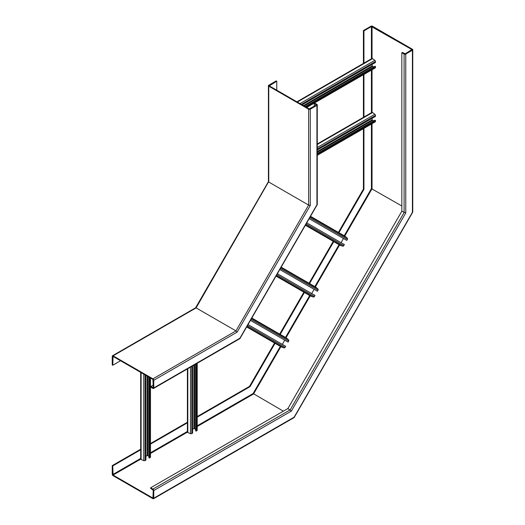 <?xml version="1.0" encoding="UTF-8"?>
<svg xmlns="http://www.w3.org/2000/svg" width="525" height="525" viewBox="0 0 525 525"><rect width="100%" height="100%" fill="white"/><g stroke="black" fill="none" stroke-linecap="round" stroke-linejoin="round"><path stroke-width="0.79" d="M314.757 103.143L316.923 104.39A1.175 0.676 180 0 1 317.264 104.869A1.175 0.676 180 0 1 316.923 105.348L310.282 109.187A1.175 0.676 180 0 1 308.621 109.187L268.761 86.172A1.175 0.676 180 0 1 268.419 85.693A1.175 0.676 180 0 1 268.761 85.214L276.235 80.903L276.754 81.198L269.279 85.877L309.14 108.885L316.404 105.053L314.239 103.438L314.757 103.143M314.239 103.438L314.239 106.299M153.241 385.153L150.767 386.584L150.767 387.181L152.933 388.428A1.175 0.676 -120 0 0 153.517 388.487A1.175 0.676 -120 0 0 153.759 387.949L153.759 380.284A1.175 0.676 -120 0 0 152.933 378.84L113.078 355.832A1.175 0.676 -120 0 0 112.488 355.773A1.175 0.676 -120 0 0 112.245 356.311L112.245 364.941L112.763 365.242L113.078 356.429L152.933 379.444L153.241 387.653L150.767 386.584M276.754 81.198L276.754 90.188M120.547 360.747L112.763 365.242M310.282 109.187L310.282 205.459L308.621 205.065L268.761 182.05L268.761 181.493L196.107 307.893L113.078 355.832M316.923 105.348L316.923 204.802L239.892 338.225L153.759 387.949M239.407 338.507L239.892 338.225L239.407 338.507M310.282 205.459L237.136 332.141L235.968 330.901L196.107 307.893M363.418 30.562L370.893 26.25A1.175 0.676 180 0 1 372.553 26.25L412.414 49.258A1.175 0.676 180 0 1 412.755 49.737A1.175 0.676 180 0 1 412.414 50.216L405.766 54.055A1.175 0.676 180 0 1 404.106 54.055L401.822 52.736L402.34 52.434L405.248 53.753L411.889 49.56L371.411 26.552L363.943 30.863L363.418 30.562L363.418 63.407M363.418 74.727L363.418 117.338M363.418 128.658L363.418 189.066L338.395 232.404M333.244 241.329L309.041 283.257M303.89 292.176L279.681 334.103M274.536 343.022L249.513 386.367L197.197 416.568M187.392 422.231L150.491 443.533M140.687 449.197L112.245 465.616L112.245 474.246A1.175 0.676 -120 0 0 113.078 475.683L152.933 498.691A1.175 0.676 -120 0 0 153.517 498.75A1.175 0.676 -120 0 0 153.759 498.212L153.759 490.54A1.175 0.676 -120 0 0 152.933 489.103L150.649 487.784L150.649 488.388L153.241 490.245L152.933 498.094L113.078 475.079L112.763 465.911L112.245 465.616M363.943 30.863L363.943 63.105M363.943 74.432L363.943 117.528M363.943 128.362L363.943 189.361L363.418 189.066M275.054 343.324L250.031 386.663L197.197 417.165M187.812 422.586L150.491 444.13M140.687 449.794L112.763 465.911M363.943 189.361L338.914 232.706M333.775 241.618L309.56 283.553M304.408 292.478L280.199 334.412M401.822 205.971L371.411 188.626L344.203 235.758M401.822 52.736L401.822 211.234L287.91 408.535L150.649 487.784M405.766 54.055L405.766 212.953L401.822 211.234M412.414 50.216L412.414 212.297L294.125 417.178L153.759 498.212M250.031 386.663L249.513 386.367M283.356 411.167L253.122 393.507L197.197 425.795M405.766 212.953L291.368 411.095L287.91 408.535M293.632 417.46L294.125 417.178L293.632 417.46M305.557 106.818L375.46 66.458L375.46 67.43A1.03 0.591 60 0 1 375.25 67.902L306.698 107.474M305.143 106.575L375.047 66.222L375.46 66.458M372.14 64.424L372.14 65.933L373.728 66.977M302.131 104.843L375.46 62.501L375.46 61.53A1.03 0.591 60 0 0 374.85 60.349L372.566 58.616A1.03 0.591 60 0 0 371.936 58.485L296.894 101.817M317.264 153.989L375.46 120.389L375.46 121.36A1.03 0.591 60 0 1 375.25 121.833L317.264 155.308M317.264 153.51L375.047 120.153L375.46 120.389M372.14 118.355L372.14 119.864L373.728 120.914M317.264 150.032L375.46 116.438L375.46 115.467A1.03 0.591 60 0 0 374.85 114.286L372.566 112.547A1.03 0.591 60 0 0 371.936 112.422L317.264 143.981M145.924 375.395L145.924 460.071L145.084 460.556A1.03 0.591 180 0 1 143.752 460.615L141.107 459.506A1.03 0.591 180 0 1 140.687 459.027L140.687 372.369M148.936 456.337L147.23 455.483L145.924 456.238M148.936 377.134L148.936 457.852L149.349 458.095L149.349 377.377M150.491 378.033L150.491 457.19A1.03 0.591 180 0 1 150.189 457.61L149.349 458.095M192.629 365.905L192.629 433.105L191.789 433.591A1.03 0.591 180 0 1 190.463 433.65L187.812 432.541A1.03 0.591 180 0 1 187.392 432.062L187.392 368.931M195.641 429.371L193.935 428.518L192.629 429.273M195.641 364.166L195.641 430.887L196.055 431.13L196.055 363.93M197.197 363.274L197.197 430.224A1.03 0.591 180 0 1 196.895 430.644L196.055 431.13M248.023 324.568L285.659 346.297L285.062 347.327A1.03 0.84 120 0 1 283.94 347.852L281.407 346.973A1.03 0.84 120 0 1 281.177 346.841M284.76 340.18L282.338 344.374M250.445 320.375L288.081 342.097L288.671 341.073A1.03 0.84 120 0 0 288.566 339.839L286.538 338.074A1.03 0.84 120 0 0 286.315 337.942M277.384 273.722L315.013 295.45L314.423 296.474A1.03 0.84 120 0 1 313.3 296.999L310.761 296.126A1.03 0.84 120 0 1 310.531 295.995M314.114 289.334L311.692 293.527M279.805 269.522L317.435 291.25L318.032 290.22A1.03 0.84 120 0 0 317.927 288.993L315.899 287.228A1.03 0.84 120 0 0 315.669 287.096M306.738 222.869L344.374 244.598L343.777 245.628A1.03 0.84 120 0 1 342.654 246.153L340.115 245.28A1.03 0.84 120 0 1 339.892 245.149M343.475 238.488L341.047 242.681M309.159 218.676L346.795 240.404L347.386 239.374A1.03 0.84 120 0 0 347.281 238.14L345.253 236.381A1.03 0.84 120 0 0 345.03 236.25M316.404 104.692L316.404 105.053M269.279 85.516L269.279 85.877M268.761 86.172L268.761 182.05M308.621 109.187L308.621 205.065L235.968 330.901L152.933 378.84M237.136 332.141L153.759 380.284M371.411 26.552L371.411 58.793M371.411 70.114L371.411 113.21M371.411 124.044L371.411 188.626M339.058 244.67L314.842 286.604M309.691 295.522L285.482 337.463M280.337 346.375L253.122 393.507M187.812 431.215L150.491 452.76M140.687 458.423L112.763 474.541M372.035 26.552L372.035 58.452M372.035 69.753L372.035 112.383M372.035 123.69L372.035 188.77L344.735 236.066M411.889 49.56L411.889 49.921M404.106 54.055L404.106 212.553L290.194 409.854L152.933 489.103M291.368 411.095L153.759 490.54M280.868 346.677L253.562 393.973L197.197 426.517M187.405 432.167L150.491 453.482M140.7 459.132L113.078 475.079M339.583 244.985L315.374 286.912M310.223 295.831L286.02 337.759M306.397 107.303L375.46 67.43M304.106 105.978L372.501 66.491M303.437 105.597L372.14 65.933M301.291 104.357L375.46 61.53M299.959 103.589L374.85 60.349M297.314 102.06L372.566 58.616M317.264 154.96L375.46 121.36M317.264 152.316L372.501 120.428M317.264 151.541L372.14 119.864M317.264 149.061L375.46 115.467M317.264 147.525L374.85 114.286M317.264 144.473L372.566 112.547M145.084 374.909L145.084 460.556M147.23 376.149L147.23 455.483M147.899 376.537L147.899 455.51M150.189 377.862L150.189 457.61M141.107 372.619L141.107 459.506M143.752 374.141L143.752 460.615M191.789 366.391L191.789 433.591M193.935 365.151L193.935 428.518M194.604 364.77L194.604 428.544M196.895 363.444L196.895 430.644M187.812 368.688L187.812 432.541M190.463 367.159L190.463 433.65M247.433 325.598L285.062 347.327M251.042 319.344L288.671 341.073M251.547 318.465L288.566 339.839M286.433 338.002L251.81 318.012L286.538 338.074M246.665 326.918L281.407 346.973M246.921 326.478L283.94 347.852M276.787 274.752L314.423 296.474M280.396 268.498L318.032 290.22M280.908 267.619L317.927 288.993M315.787 287.149L281.17 267.159L315.899 287.228M310.642 296.074L276.019 276.084L310.761 296.126M276.281 275.632L313.3 296.999M306.147 223.899L343.777 245.628M309.757 217.645L347.386 239.374M310.262 216.766L347.281 238.14M310.518 216.326L345.253 236.381M339.997 245.227L305.373 225.238L340.115 245.28M305.635 224.779L342.654 246.153M268.419 85.693L268.419 181.689M317.264 104.869L317.264 204.606M317.251 204.665L239.938 338.579M195.622 307.775L112.488 355.773M268.419 181.657L195.595 307.794M239.892 338.625L153.517 388.487M412.755 49.737L412.755 212.093M294.125 417.572L153.517 498.75M412.735 212.159L294.171 417.526M246.658 326.931L281.282 346.92M310.524 216.313L345.148 236.302"/></g></svg>

